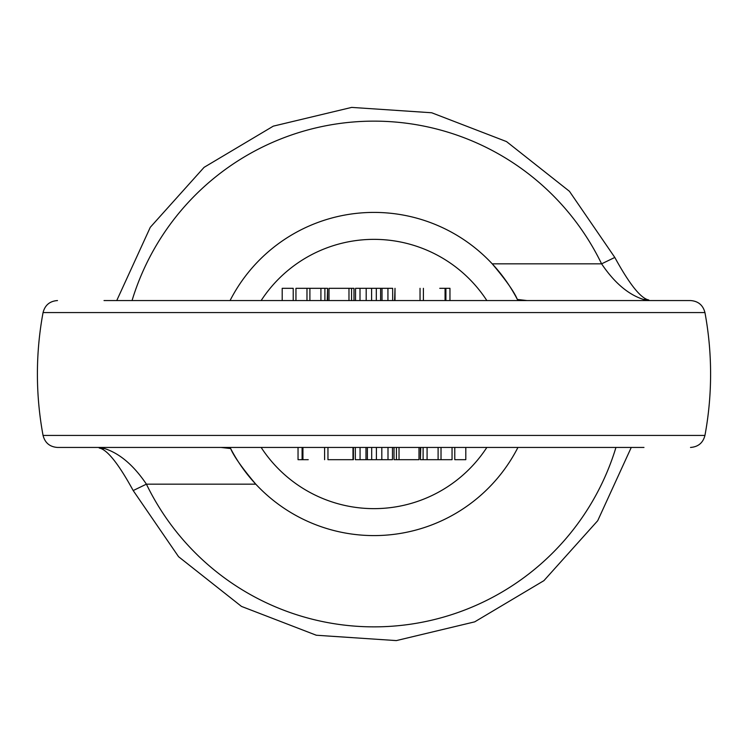 <?xml version="1.0" encoding="UTF-8"?>
<svg xmlns="http://www.w3.org/2000/svg" width="748" height="748" viewBox="0 0 748 748"><rect width="100%" height="100%" fill="white"/><g stroke="black" fill="none" stroke-linecap="round" stroke-linejoin="round"><path stroke-width="1.12" d="M355.328 447.444L355.328 459.683L367.38 459.683L367.38 447.444L371.691 447.444L371.691 459.683L376.403 459.683L376.403 447.444M643.972 447.444L57.493 447.444C49.807 446.893 44.992 442.891 43.057 435.43L704.943 435.43A336.6 336.6 0 0 0 704.943 312.571L43.057 312.571A336.6 336.6 0 0 0 43.057 435.43M298.041 447.444L298.041 459.683L302.931 459.683L302.931 447.444L324.006 447.444L308.232 447.444M615.95 447.444A252.843 252.843 0 0 1 146.412 484.162L133.191 490.557C118.595 463.863 107.301 449.679 99.306 448.015L104.355 448.491C119.558 453.297 133.583 465.181 146.412 484.162L255.779 484.162C242.165 468.042 233.787 456.168 230.636 448.548L230.066 447.444A161.587 161.587 0 0 0 517.934 447.444M614.809 257.443C629.405 284.137 640.699 298.321 648.694 299.985L643.645 299.509C628.442 294.703 614.417 282.819 601.588 263.838L492.221 263.838C505.835 279.958 514.213 291.832 517.364 299.452L517.934 300.556A161.587 161.587 0 0 0 230.066 300.556L132.05 300.556A252.843 252.843 0 0 1 601.588 263.838L614.809 257.443L569.434 191.301L506.518 141.587L431.69 112.761L351.663 107.403L273.31 126.141L204.082 167.346L150.283 227.299L116.744 300.556M486.845 300.556A134.64 134.64 0 0 0 261.155 300.556M261.155 447.444A134.64 134.64 0 0 0 486.845 447.444M230.636 448.548L220.997 447.444M99.157 447.959A14.689 11.977 -69.9 0 0 104.355 448.491M465.798 447.444L465.798 459.683L454.784 459.683L454.784 447.444M452.044 447.444L452.044 459.683L441.021 459.683L441.021 447.444M441.021 459.683L427.089 459.683L427.089 447.444M302.099 459.683L302.099 447.444M302.931 459.683L308.232 459.683M353.402 459.683L328.148 459.683L353.402 459.683L353.402 447.444M352.991 459.683L352.991 447.444M360.069 459.683L360.069 447.444M365.987 459.683L365.987 447.444M367.38 459.683L371.691 459.683M376.403 459.683L381.817 459.683L381.817 447.444M381.817 459.683L387.997 459.683L387.997 447.444M387.997 459.683L392.466 459.683L392.466 447.444M394.018 447.444L394.018 459.683L396.431 459.683L396.431 447.444M396.431 459.683L418.992 459.683L418.992 447.444M420.395 447.444L420.395 459.683L420.769 447.444M420.769 459.683L427.089 459.683M327.605 300.556L327.605 288.317L327.231 300.556L324.894 300.556L324.894 288.317L320.911 288.317L320.911 300.556M392.672 300.556L392.672 288.317L376.309 288.317L376.309 300.556L371.597 300.556L371.597 288.317L366.183 288.317L366.183 300.556M360.003 300.556L355.534 300.556L355.534 288.317L360.003 288.317L360.003 300.556M394.598 300.556L419.852 300.556L395.009 300.556L395.009 288.317L394.598 300.556M161.026 300.556L191.208 300.556M104.028 300.556L690.507 300.556C698.193 301.107 703.008 305.109 704.943 312.571M651.069 300.556L527.003 300.556L517.364 299.452M449.959 300.556L449.959 288.317L445.069 288.317L445.069 300.556L423.994 300.556L439.768 300.556M353.982 300.556L353.982 288.317L351.569 288.317L351.569 300.556L348.979 300.556L348.979 288.317L329.008 288.317L329.008 300.556M648.843 300.041A14.689 11.977 110.1 0 0 643.645 299.509M282.202 300.556L282.202 288.317L293.216 288.317L293.216 300.556M295.956 300.556L295.956 288.317L306.979 288.317L306.979 300.556M306.979 288.317L320.911 288.317M445.901 288.317L445.901 300.556M445.069 288.317L439.768 288.317M387.932 288.317L387.932 300.556M382.013 288.317L382.013 300.556M380.62 288.317L380.62 300.556M376.309 288.317L371.597 288.317M366.183 288.317L360.003 288.317M351.569 288.317L348.979 288.317M327.231 288.317L324.894 288.317M399.021 459.683L399.021 447.444M133.191 490.557L178.566 556.699L241.482 606.413L316.311 635.239L396.337 640.597L474.69 621.859L543.918 580.654L597.717 520.702L631.256 447.444M704.943 435.43C703.008 442.891 698.193 446.893 690.507 447.444M438.104 459.683L438.104 447.444M324.595 447.444L324.595 459.683M327.961 447.444L327.961 459.683M419.002 447.444L419.002 459.683M423.106 447.444L423.106 459.683M43.057 312.571C44.992 305.109 49.807 301.107 57.493 300.556M309.896 288.317L309.896 300.556M423.405 300.556L423.405 288.317M420.039 300.556L420.039 288.317M328.998 300.556L328.998 288.317"/></g></svg>
